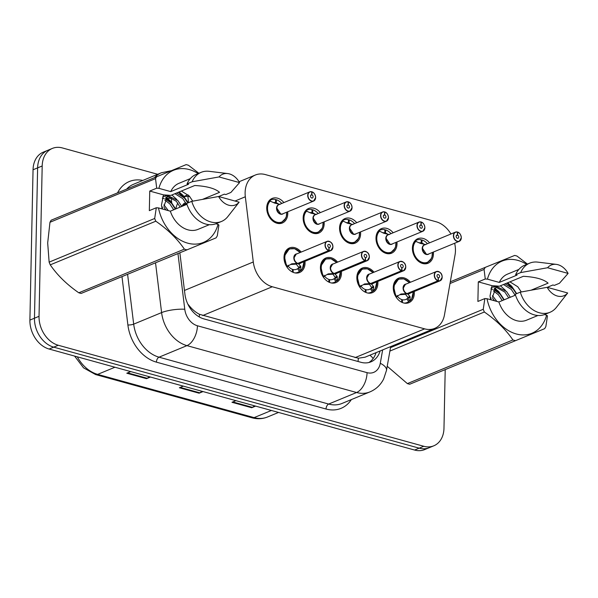 <?xml version="1.0" encoding="UTF-8"?>
<svg xmlns="http://www.w3.org/2000/svg" width="598" height="598" viewBox="0 0 598 598"><rect width="100%" height="100%" fill="white"/><g stroke="black" fill="none" stroke-linecap="round" stroke-linejoin="round"><path stroke-width="0.9" d="M377.816 281.419A13.291 9.972 -112.5 0 1 377.891 283.25A13.291 9.972 -112.5 0 1 372.449 292.631A13.291 9.972 -112.5 0 1 361.91 289.768A13.291 9.972 -112.5 0 1 356.856 277.442A13.291 9.972 -112.5 0 1 362.291 268.061A13.291 9.972 -112.5 0 1 374.004 272.21M341.398 271.357A13.291 9.972 -112.5 0 1 341.473 273.189A13.291 9.972 -112.5 0 1 336.031 282.562A13.291 9.972 -112.5 0 1 325.491 279.7A13.291 9.972 -112.5 0 1 320.431 267.373A13.291 9.972 -112.5 0 1 325.873 258A13.291 9.972 -112.5 0 1 337.586 262.141M304.98 261.289A13.291 9.972 -112.5 0 1 305.055 263.12A13.291 9.972 -112.5 0 1 299.613 272.501A13.291 9.972 -112.5 0 1 289.073 269.631A13.291 9.972 -112.5 0 1 284.013 257.312A13.291 9.972 -112.5 0 1 289.454 247.931A13.291 9.972 -112.5 0 1 301.168 252.079M414.235 291.488A13.291 9.972 -112.5 0 1 414.309 293.319A13.291 9.972 -112.5 0 1 408.868 302.693A13.291 9.972 -112.5 0 1 398.328 299.83A13.291 9.972 -112.5 0 1 393.275 287.503A13.291 9.972 -112.5 0 1 398.709 278.13A13.291 9.972 -112.5 0 1 410.422 282.271M396.96 241.981A13.291 9.972 -112.5 0 1 397.027 243.812A13.291 9.972 -112.5 0 1 391.593 253.186A13.291 9.972 -112.5 0 1 381.046 250.323A13.291 9.972 -112.5 0 1 375.993 237.997A13.291 9.972 -112.5 0 1 381.434 228.623A13.291 9.972 -112.5 0 1 393.148 232.772M360.542 231.912A13.291 9.972 -112.5 0 1 360.609 233.751A13.291 9.972 -112.5 0 1 355.175 243.124A13.291 9.972 -112.5 0 1 344.627 240.261A13.291 9.972 -112.5 0 1 339.574 227.935A13.291 9.972 -112.5 0 1 345.016 218.562A13.291 9.972 -112.5 0 1 356.729 222.703M324.123 221.851A13.291 9.972 -112.5 0 1 324.191 223.682A13.291 9.972 -112.5 0 1 318.756 233.056A13.291 9.972 -112.5 0 1 308.209 230.193A13.291 9.972 -112.5 0 1 303.156 217.866A13.291 9.972 -112.5 0 1 308.598 208.493A13.291 9.972 -112.5 0 1 320.311 212.634M287.705 211.782A13.291 9.972 -112.5 0 1 287.773 213.621A13.291 9.972 -112.5 0 1 282.338 222.994A13.291 9.972 -112.5 0 1 271.791 220.131A13.291 9.972 -112.5 0 1 266.738 207.805A13.291 9.972 -112.5 0 1 272.18 198.424A13.291 9.972 -112.5 0 1 283.893 202.573M433.378 252.042A13.291 9.972 -112.5 0 1 433.445 253.881A13.291 9.972 -112.5 0 1 428.011 263.255A13.291 9.972 -112.5 0 1 417.464 260.392A13.291 9.972 -112.5 0 1 412.411 248.065A13.291 9.972 -112.5 0 1 417.853 238.692A13.291 9.972 -112.5 0 1 429.566 242.833M450.937 233.997A24.922 18.695 67.5 0 0 436.226 221.806L265.333 174.571A24.922 18.695 67.5 0 0 255.316 175.035A24.922 18.695 67.5 0 0 245.329 196.772L253.29 261.976A24.922 18.695 67.5 0 0 272.307 286.756L424.655 328.863A24.922 18.695 67.5 0 0 434.671 328.399A24.922 18.695 67.5 0 0 444.486 314.817L455.071 254.741A24.922 18.695 67.5 0 0 455.452 250.749A24.922 18.695 67.5 0 0 454.644 243.251M185.746 202.767A8.305 6.234 67.5 0 0 182.166 205.959A24.922 18.695 -112.5 0 1 185.761 203.798L186.202 203.619M188.108 304.666A24.922 5.718 -7 0 1 188.37 304.666C191.644 308.987 195.344 312.201 199.485 314.309L358.344 358.209L365.049 357.2L434.671 328.399M445.204 369.796L443.978 428.235A24.922 18.695 -112.5 0 1 433.782 445.816A24.922 18.695 -112.5 0 1 423.765 446.272L58.268 345.255A24.922 18.695 -112.5 0 1 39.034 316.312L42.189 165.982L37.622 167.874A24.922 18.695 -112.5 0 1 47.818 150.292A24.922 18.695 -112.5 0 0 37.622 167.874L34.467 318.203L37.622 167.874L33.047 169.765A24.922 18.695 -112.5 0 1 43.243 152.184L52.385 148.409A24.922 18.695 -112.5 0 1 62.401 147.945L157.7 174.287M58.268 345.255L53.7 347.146A24.922 18.695 -112.5 0 1 34.467 318.203A24.922 18.695 -112.5 0 0 53.7 347.146L419.198 448.164L53.7 347.146L49.126 349.038A24.922 18.695 -112.5 0 1 29.9 320.094L33.047 169.765M433.782 445.816L429.215 447.708A24.922 18.695 -112.5 0 1 419.198 448.164A24.922 18.695 -112.5 0 0 429.215 447.708L424.647 449.591A24.922 18.695 -112.5 0 1 414.631 450.055L49.126 349.038M255.63 406.109L251.691 407.739L231.972 402.29L235.911 400.66M150.449 377.039L146.51 378.669L126.791 373.219L130.73 371.59M203.043 391.57L199.097 393.2L179.378 387.751L183.317 386.121M202.034 391.294L199.807 392.819A6.645 3.797 105.5 0 1 199.097 393.2M149.448 376.762L147.22 378.28A6.645 3.797 105.5 0 1 146.51 378.669M254.628 405.833L252.393 407.35A6.645 3.797 105.5 0 1 251.691 407.739M42.189 165.982A24.922 18.695 -112.5 0 1 52.385 148.409M179.871 252.842L184.917 294.126A24.922 18.695 67.5 0 0 203.933 318.906L360.938 362.298A24.922 18.695 67.5 0 0 370.954 361.842A24.922 18.695 67.5 0 0 380.126 350.966M188.243 194.963A24.922 18.695 67.5 0 0 185.544 195.778A24.922 18.695 67.5 0 0 183.354 196.914M177.815 203.103A24.922 18.695 67.5 0 0 175.812 208.919M184.199 196.637A24.922 18.695 -112.5 0 1 189.798 196.615M376.06 352.641A24.922 18.695 -112.5 0 1 368.861 362.523M461.297 237.825A4.986 3.738 -112.5 0 1 459.257 241.345A4.986 3.738 -112.5 0 1 455.302 240.269A4.986 3.738 -112.5 0 1 453.404 235.649A4.986 3.738 -112.5 0 1 455.444 232.129A4.986 3.738 -112.5 0 1 457.276 231.994L457.38 232.114A4.821 3.618 67.5 0 0 453.635 235.642A4.821 3.618 67.5 0 0 457.358 241.233A4.821 3.618 67.5 0 0 461.267 237.75A4.821 3.618 67.5 0 0 457.717 232.203L457.545 235.149L456.296 235.664M457.313 231.994L455.444 232.129L424.58 244.896A4.986 3.738 67.5 0 0 422.539 248.409A4.986 3.738 67.5 0 0 426.381 254.202A4.986 3.738 67.5 0 0 428.392 254.105A4.986 3.738 -112.5 0 1 426.381 254.202A4.986 3.738 -112.5 0 1 422.539 248.409L426.381 254.202M457.545 235.149A1.659 1.248 -112.5 0 1 458.763 237.055A1.659 1.248 -112.5 0 1 458.09 238.228A1.659 1.248 -112.5 0 1 456.767 237.869A1.659 1.248 -112.5 0 1 456.139 236.33A1.659 1.248 -112.5 0 1 456.82 235.156A1.659 1.248 -112.5 0 1 457.425 235.111L456.356 235.56M431.195 258.732L427.189 262.694L422.173 262.926C413.794 261.139 409.211 246.122 415.55 241.031L415.55 241.031A12.461 9.344 67.5 0 0 412.56 248.454A12.461 9.344 67.5 0 0 422.173 262.926A12.461 9.344 67.5 0 0 427.181 262.694A12.461 9.344 67.5 0 0 427.682 262.47M427.421 243.722A12.461 9.344 -112.5 0 0 422.083 239.985L421.231 240.336M420.23 243.341L421.269 242.908A9.142 6.855 67.5 0 0 419.049 242.833M423.93 244.111A9.142 6.855 67.5 0 0 421.904 243.087L420.947 243.483M421.269 242.908L421.224 239.753A12.461 9.344 -112.5 0 0 416.642 240.09L414.96 240.785M422.083 239.985L421.904 243.087M425.776 244.634L420.401 243.379L415.012 241.031A12.461 9.344 -112.5 0 1 416.642 240.09M457.425 235.111L457.38 232.114M398.941 278.945A12.461 9.344 67.5 0 0 398.522 279.109A12.461 9.344 67.5 0 0 393.424 287.9A12.461 9.344 67.5 0 0 396.055 296.885L401.026 294.014L407.029 293.603L405.257 294.336L400.249 294.665M442.154 277.263A4.986 3.738 -112.5 0 1 440.113 280.783A4.986 3.738 -112.5 0 1 438.282 280.918L407.373 293.7L409.981 296.488L410.161 300.779A12.461 9.344 67.5 0 0 410.183 300.757M438.282 280.918L438.379 280.716A4.821 3.618 67.5 0 0 442.124 277.188A4.821 3.618 67.5 0 0 438.409 271.597A4.821 3.618 67.5 0 0 434.499 275.08A4.821 3.618 67.5 0 0 438.05 280.626L438.222 277.681A1.659 1.248 -112.5 0 1 436.996 275.768A1.659 1.248 -112.5 0 1 437.676 274.602A1.659 1.248 -112.5 0 1 438.992 274.96A1.659 1.248 -112.5 0 1 439.627 276.5A1.659 1.248 -112.5 0 1 438.947 277.666A1.659 1.248 -112.5 0 1 438.334 277.711L438.214 277.764M407.918 293.237L407.417 293.678A4.986 3.738 -112.4 0 1 407.41 293.678A4.986 3.738 67.5 0 0 409.249 293.551L440.113 280.783L442.191 277.233C442.139 273.428 440.173 271.544 436.301 271.567L405.437 284.334L403.403 287.855A4.986 3.738 -112.4 0 1 405.437 284.334A4.986 3.738 67.5 0 0 403.396 287.855A4.986 3.738 67.5 0 0 407.074 293.588L437.938 280.821A4.986 3.738 -112.5 0 1 434.268 275.087A4.986 3.738 -112.5 0 1 436.301 271.567A4.986 3.738 -112.5 0 1 442.154 277.195M395.824 280.223L398.522 279.109L393.551 286.352L395.973 296.914M410.206 297.296L407.821 298.282L409.652 300.988L408.658 301.609A12.461 9.344 -112.5 0 1 407.029 302.558A12.461 9.344 -112.5 0 1 404.196 303.096M401.744 300.002L402.402 299.733A9.142 6.855 67.5 0 0 405.758 299.486A9.142 6.855 67.5 0 0 406.819 298.895L407.821 298.282M397.476 295.427L397.438 296.302A9.142 6.855 67.5 0 0 401.774 299.561L401.617 302.199M402.402 299.733L402.447 302.573M410.161 300.779L409.652 300.988M407.373 293.7L405.736 294.141M413.255 291.891A12.147 9.112 -112.4 0 1 410.37 300.36L410.153 300.772M408.314 298.066L405.601 294.433M438.334 277.711L438.379 280.716M424.879 227.763A4.986 3.738 -112.5 0 1 422.838 231.276A4.986 3.738 -112.5 0 1 418.884 230.2A4.986 3.738 -112.5 0 1 416.985 225.581A4.986 3.738 -112.5 0 1 419.026 222.067A4.986 3.738 -112.5 0 1 420.857 221.933L420.962 222.045A4.821 3.618 67.5 0 0 417.217 225.573A4.821 3.618 67.5 0 0 420.94 231.172A4.821 3.618 67.5 0 0 424.849 227.681A4.821 3.618 67.5 0 0 421.298 222.135L421.127 225.08L419.878 225.596M420.895 221.925L419.026 222.067L388.162 234.827A4.986 3.738 67.5 0 0 386.121 238.348A4.986 3.738 67.5 0 0 389.963 244.134A4.986 3.738 67.5 0 0 391.967 244.044A4.986 3.738 -112.5 0 1 389.963 244.134A4.986 3.738 -112.5 0 1 386.121 238.348L389.963 244.134M421.127 225.08A1.659 1.248 -112.5 0 1 422.345 226.993A1.659 1.248 -112.5 0 1 421.665 228.167A1.659 1.248 -112.5 0 1 420.349 227.808A1.659 1.248 -112.5 0 1 419.721 226.268A1.659 1.248 -112.5 0 1 420.401 225.095A1.659 1.248 -112.5 0 1 421.007 225.05L419.938 225.491M394.777 248.663L390.771 252.625L385.755 252.864C377.375 251.07 372.793 236.053 379.132 230.963L379.125 230.955A12.461 9.344 67.5 0 0 376.142 238.393A12.461 9.344 67.5 0 0 385.755 252.864A12.461 9.344 67.5 0 0 390.763 252.633A12.461 9.344 67.5 0 0 391.264 252.401M391.002 233.654A12.461 9.344 -112.5 0 0 385.665 229.924L384.813 230.275M383.811 233.28L384.85 232.846A9.142 6.855 67.5 0 0 382.63 232.772M387.511 234.042A9.142 6.855 67.5 0 0 385.486 233.018L384.529 233.414M384.85 232.846L384.806 229.684A12.461 9.344 -112.5 0 0 380.223 230.021L378.541 230.716M385.665 229.924L385.486 233.018M379.125 230.955L378.594 230.97A12.461 9.344 -112.5 0 1 380.223 230.021M389.358 234.566L383.983 233.31L379.132 230.963M421.007 225.05L420.962 222.045M388.461 217.694A4.986 3.738 -112.5 0 1 386.42 221.208A4.986 3.738 -112.5 0 1 382.466 220.139A4.986 3.738 -112.5 0 1 380.567 215.512A4.986 3.738 -112.5 0 1 382.608 211.998A4.986 3.738 -112.5 0 1 384.439 211.864L384.544 211.984A4.821 3.618 67.5 0 0 380.799 215.512A4.821 3.618 67.5 0 0 384.521 221.103A4.821 3.618 67.5 0 0 388.431 217.62A4.821 3.618 67.5 0 0 384.873 212.073L384.708 215.011L383.46 215.534M384.477 211.856L382.608 211.998L351.744 224.766A4.986 3.738 67.5 0 0 349.703 228.279A4.986 3.738 67.5 0 0 353.545 234.072A4.986 3.738 67.5 0 0 355.548 233.975A4.986 3.738 -112.5 0 1 353.545 234.072A4.986 3.738 -112.5 0 1 349.703 228.279L353.545 234.072M384.708 215.011A1.659 1.248 -112.5 0 1 385.927 216.924A1.659 1.248 -112.5 0 1 385.247 218.098A1.659 1.248 -112.5 0 1 383.931 217.739A1.659 1.248 -112.5 0 1 383.303 216.199A1.659 1.248 -112.5 0 1 383.983 215.026A1.659 1.248 -112.5 0 1 384.589 214.981L383.52 215.43M358.359 238.595L354.352 242.564L349.337 242.795C340.957 241.009 336.375 225.992 342.714 220.901L342.706 220.894A12.461 9.344 67.5 0 0 339.724 228.324A12.461 9.344 67.5 0 0 349.337 242.795A12.461 9.344 67.5 0 0 354.345 242.564A12.461 9.344 67.5 0 0 354.846 242.34M354.584 223.592A12.461 9.344 -112.5 0 0 349.247 219.855L348.395 220.206M347.393 223.211L348.432 222.777A9.142 6.855 67.5 0 0 346.212 222.703M351.093 223.981A9.142 6.855 67.5 0 0 349.068 222.957L348.111 223.346M348.432 222.777L348.387 219.616A12.461 9.344 -112.5 0 0 343.805 219.959L342.123 220.655M349.247 219.855L349.068 222.957M342.706 220.894L342.176 220.901A12.461 9.344 -112.5 0 1 343.805 219.959M352.94 224.504L347.565 223.248L342.714 220.901M384.589 214.981L384.544 211.984M352.043 207.633A4.986 3.738 -112.5 0 1 350.002 211.146A4.986 3.738 -112.5 0 1 346.048 210.07A4.986 3.738 -112.5 0 1 344.149 205.45A4.986 3.738 -112.5 0 1 346.19 201.937A4.986 3.738 -112.5 0 1 348.021 201.795L348.126 201.915A4.821 3.618 67.5 0 0 344.381 205.443A4.821 3.618 67.5 0 0 348.103 211.042A4.821 3.618 67.5 0 0 352.013 207.551A4.821 3.618 67.5 0 0 348.455 202.004L348.29 204.95L347.042 205.465M348.058 201.795L346.19 201.937L315.325 214.697A4.986 3.738 67.5 0 0 313.285 218.218A4.986 3.738 67.5 0 0 317.127 224.003A4.986 3.738 67.5 0 0 319.13 223.914A4.986 3.738 -112.5 0 1 317.127 224.003A4.986 3.738 -112.5 0 1 313.285 218.218L317.127 224.003M348.29 204.95A1.659 1.248 -112.5 0 1 349.509 206.863A1.659 1.248 -112.5 0 1 348.828 208.029A1.659 1.248 -112.5 0 1 347.513 207.678A1.659 1.248 -112.5 0 1 346.885 206.131A1.659 1.248 -112.5 0 1 347.565 204.965A1.659 1.248 -112.5 0 1 348.171 204.92L347.102 205.361M321.941 228.533L317.934 232.495L312.918 232.727C304.539 230.94 299.957 215.923 306.296 210.832L306.296 210.832A12.461 9.344 67.5 0 0 303.306 218.263A12.461 9.344 67.5 0 0 312.918 232.727A12.461 9.344 67.5 0 0 317.927 232.502A12.461 9.344 67.5 0 0 318.428 232.271M318.166 213.523A12.461 9.344 -112.5 0 0 312.829 209.793L311.977 210.145M310.975 213.142L312.014 212.716A9.142 6.855 67.5 0 0 309.794 212.641M314.675 213.912A9.142 6.855 67.5 0 0 312.649 212.888L311.693 213.284M312.014 212.716L311.969 209.554A12.461 9.344 -112.5 0 0 307.387 209.891L305.705 210.586M312.829 209.793L312.649 212.888M316.521 214.435L311.147 213.18L305.757 210.84A12.461 9.344 -112.5 0 1 307.387 209.891M348.171 204.92L348.126 201.915M315.624 197.564A4.986 3.738 -112.5 0 1 313.584 201.078A4.986 3.738 -112.5 0 1 309.629 200.009A4.986 3.738 -112.5 0 1 307.731 195.382A4.986 3.738 -112.5 0 1 309.771 191.868A4.986 3.738 -112.5 0 1 311.603 191.734L311.708 191.846A4.821 3.618 67.5 0 0 307.963 195.382A4.821 3.618 67.5 0 0 311.685 200.973A4.821 3.618 67.5 0 0 315.595 197.489A4.821 3.618 67.5 0 0 312.036 191.943L311.872 194.881L310.624 195.397M311.64 191.726L309.771 191.868L278.907 204.636A4.986 3.738 67.5 0 0 276.867 208.149A4.986 3.738 67.5 0 0 280.709 213.935A4.986 3.738 67.5 0 0 282.712 213.845A4.986 3.738 -112.5 0 1 280.709 213.935A4.986 3.738 -112.5 0 1 276.867 208.149L280.709 213.935M311.872 194.881A1.659 1.248 -112.5 0 1 313.09 196.794A1.659 1.248 -112.5 0 1 312.41 197.968A1.659 1.248 -112.5 0 1 311.095 197.609A1.659 1.248 -112.5 0 1 310.467 196.069A1.659 1.248 -112.5 0 1 311.147 194.896A1.659 1.248 -112.5 0 1 311.752 194.851L310.676 195.299M285.523 218.464L281.516 222.434L276.5 222.665C268.121 220.871 263.539 205.854 269.877 200.771L269.877 200.771A12.461 9.344 67.5 0 0 266.887 208.194A12.461 9.344 67.5 0 0 276.5 222.665A12.461 9.344 67.5 0 0 281.509 222.434A12.461 9.344 67.5 0 0 282.009 222.209M281.748 203.462A12.461 9.344 -112.5 0 0 276.411 199.725L275.558 200.076M274.557 203.081L275.596 202.647A9.142 6.855 67.5 0 0 273.376 202.573M278.257 203.843A9.142 6.855 67.5 0 0 276.231 202.819L275.274 203.215M275.596 202.647L275.551 199.485A12.461 9.344 -112.5 0 0 270.969 199.822L269.287 200.524M276.411 199.725L276.231 202.819M280.103 204.374L274.729 203.118L269.339 200.771A12.461 9.344 -112.5 0 1 270.969 199.822M311.752 194.851L311.708 191.846M362.523 268.883A12.461 9.344 67.5 0 0 362.104 269.04A12.461 9.344 67.5 0 0 357.006 277.831A12.461 9.344 67.5 0 0 359.637 286.816L364.608 283.945L370.611 283.542L368.839 284.274L363.831 284.603M405.736 267.201A4.986 3.738 -112.5 0 1 403.695 270.715A4.986 3.738 -112.5 0 1 401.863 270.849L370.954 283.631L373.563 286.427L373.735 290.71A12.461 9.344 67.5 0 0 373.765 290.688L372.24 291.547A12.461 9.344 -112.5 0 1 370.611 292.489A12.461 9.344 -112.5 0 1 367.777 293.035M401.863 270.849L401.961 270.655A4.821 3.618 67.5 0 0 405.706 267.119A4.821 3.618 67.5 0 0 401.991 261.528A4.821 3.618 67.5 0 0 398.081 265.011A4.821 3.618 67.5 0 0 401.632 270.558L401.52 270.759A4.986 3.738 -112.5 0 1 397.849 265.019A4.986 3.738 -112.5 0 1 399.883 261.505L369.018 274.273L366.985 277.786A4.986 3.738 -112.4 0 1 369.018 274.273A4.986 3.738 67.5 0 0 366.978 277.786A4.986 3.738 67.5 0 0 370.655 283.519L370.611 283.542M401.52 270.759L370.655 283.519M401.632 270.558L401.804 267.62A1.659 1.248 -112.5 0 1 400.578 265.706A1.659 1.248 -112.5 0 1 401.258 264.533A1.659 1.248 -112.5 0 1 402.574 264.892A1.659 1.248 -112.5 0 1 403.209 266.431A1.659 1.248 -112.5 0 1 402.529 267.605A1.659 1.248 -112.5 0 1 401.916 267.65L401.796 267.695M373.787 287.227L371.403 288.214L373.234 290.927M365.326 289.94L365.983 289.671A9.142 6.855 67.5 0 0 369.34 289.425A9.142 6.855 67.5 0 0 370.401 288.827L371.403 288.214M361.057 285.358L361.02 286.233A9.142 6.855 67.5 0 0 365.356 289.492L365.199 292.138M359.645 286.816L357.133 276.283L362.111 269.04L367.464 268.838L373.055 272.606A12.147 9.112 -112.4 0 0 360.108 270.924A12.147 9.112 -112.4 0 0 360.213 286.494M365.983 289.671L366.028 292.512M371.904 288.012L369.317 284.072M370.954 283.631L369.183 284.364M373.832 290.643L375.208 289.013L376.86 281.815A12.147 9.112 -112.4 0 1 373.952 290.299L373.735 290.71M401.916 267.65L401.961 270.655M371.5 283.175L370.999 283.616A4.986 3.738 -112.4 0 1 370.992 283.616A4.986 3.738 67.5 0 0 372.831 283.482L403.695 270.715L405.773 267.171C405.721 263.359 403.755 261.476 399.883 261.505A4.986 3.738 -112.5 0 1 405.736 267.134M326.104 258.814A12.461 9.344 67.5 0 0 325.686 258.979A12.461 9.344 67.5 0 0 320.588 267.762A12.461 9.344 67.5 0 0 323.219 276.754L328.19 273.884L334.192 273.473L332.421 274.205L327.412 274.534M369.317 257.133A4.986 3.738 -112.5 0 1 367.277 260.653A4.986 3.738 -112.5 0 1 365.445 260.788L334.536 273.57L337.145 276.358L337.317 280.641A12.461 9.344 67.5 0 0 337.347 280.626M330.559 267.725A4.986 3.738 -112.4 0 1 332.6 264.204A4.986 3.738 67.5 0 0 330.559 267.725A4.986 3.738 67.5 0 0 334.237 273.458L334.192 273.473M365.445 260.788L365.542 260.586A4.821 3.618 67.5 0 0 369.287 257.058A4.821 3.618 67.5 0 0 365.572 251.459A4.821 3.618 67.5 0 0 361.663 254.95A4.821 3.618 67.5 0 0 365.214 260.496L365.385 257.551A1.659 1.248 -112.5 0 1 364.16 255.638A1.659 1.248 -112.5 0 1 364.84 254.471A1.659 1.248 -112.5 0 1 366.155 254.823A1.659 1.248 -112.5 0 1 366.791 256.37A1.659 1.248 -112.5 0 1 366.111 257.536A1.659 1.248 -112.5 0 1 365.498 257.581L365.378 257.633M365.214 260.496L334.237 273.458M322.987 260.093L325.686 258.979L320.715 266.215L323.137 276.784M337.369 277.166L334.985 278.152L336.816 280.858L335.822 281.479A12.461 9.344 -112.5 0 1 334.192 282.428A12.461 9.344 -112.5 0 1 331.359 282.966M328.907 279.871L329.565 279.602A9.142 6.855 67.5 0 0 332.922 279.356A9.142 6.855 67.5 0 0 333.983 278.765L334.985 278.152M365.101 260.691A4.986 3.738 -112.5 0 1 361.431 254.957A4.986 3.738 -112.5 0 1 363.464 251.437L332.6 264.204L330.567 267.717M324.639 275.289L324.602 276.171A9.142 6.855 67.5 0 0 328.937 279.43L328.78 282.069M329.565 279.602L329.61 282.443M340.419 271.761A12.147 9.112 -112.4 0 1 337.534 280.23L336.816 280.858M335.485 277.943L332.899 274.011M334.536 273.57L332.765 274.303M365.498 257.581L365.542 260.586M335.082 273.107L334.581 273.548A4.986 3.738 -112.4 0 1 334.574 273.548A4.986 3.738 67.5 0 0 336.412 273.421L367.277 260.653L369.355 257.103C369.302 253.298 367.336 251.407 363.464 251.437A4.986 3.738 -112.5 0 1 369.317 257.065M289.686 248.753A12.461 9.344 67.5 0 0 289.268 248.91A12.461 9.344 67.5 0 0 284.17 257.701A12.461 9.344 67.5 0 0 286.801 266.686L291.772 263.815L297.774 263.412L296.003 264.144L290.994 264.466M332.899 247.071A4.986 3.738 -112.5 0 1 330.858 250.584A4.986 3.738 -112.5 0 1 329.027 250.719L298.118 263.501L300.727 266.297L300.906 270.588A12.461 9.344 67.5 0 0 300.929 270.558M329.027 250.719L329.124 250.517A4.821 3.618 67.5 0 0 332.869 246.989A4.821 3.618 67.5 0 0 329.154 241.398A4.821 3.618 67.5 0 0 325.245 244.881A4.821 3.618 67.5 0 0 328.795 250.427L328.683 250.622A4.986 3.738 -112.5 0 1 325.013 244.888A4.986 3.738 -112.5 0 1 327.046 241.375L296.182 254.143L294.149 257.656A4.986 3.738 -112.4 0 1 296.182 254.143A4.986 3.738 67.5 0 0 294.141 257.656A4.986 3.738 67.5 0 0 297.819 263.389L297.774 263.412M328.683 250.622L297.819 263.389M328.795 250.427L328.967 247.49A1.659 1.248 -112.5 0 1 327.741 245.576A1.659 1.248 -112.5 0 1 328.422 244.403A1.659 1.248 -112.5 0 1 329.737 244.761A1.659 1.248 -112.5 0 1 330.373 246.301A1.659 1.248 -112.5 0 1 329.692 247.475A1.659 1.248 -112.5 0 1 329.079 247.52L328.96 247.565M286.569 250.024L289.268 248.91L284.297 256.153L286.719 266.723M300.951 267.097L298.566 268.083L300.398 270.797L299.404 271.417A12.461 9.344 -112.5 0 1 297.774 272.359A12.461 9.344 -112.5 0 1 294.934 272.905M292.489 269.81L293.147 269.534A9.142 6.855 67.5 0 0 296.503 269.287A9.142 6.855 67.5 0 0 297.565 268.696L298.566 268.083M288.221 265.228L288.184 266.103A9.142 6.855 67.5 0 0 292.512 269.362L292.362 272.008M293.147 269.534L293.192 272.374M300.906 270.588L300.398 270.797M298.118 263.501L296.481 263.942M298.155 263.486L298.155 263.486A4.986 3.738 -112.4 0 0 298.163 263.486A4.986 3.738 67.5 0 0 299.994 263.352L330.858 250.584L332.937 247.034C332.884 243.229 330.918 241.345 327.046 241.375A4.986 3.738 -112.5 0 1 332.899 247.004M300.996 270.513L302.371 268.876L304.023 261.685A12.147 9.112 -112.4 0 1 301.115 270.161L300.899 270.573M299.06 267.867L296.346 264.234M329.079 247.52L329.124 250.517M490.876 297.722L491.055 299.83M515.155 295.263L511.335 289.439L503.494 284.513M516.373 293.768L512.949 288.774L505.101 283.841M496.467 285.911L492.483 297.057M508.711 297.931L504.891 292.108L495.488 286.928M494.531 286.883L491.862 287.287M510.326 297.266L506.499 291.443L496.138 286.218M495.219 286.27L491.272 287.631M502.26 300.6L498.44 294.777L493.335 290.845M503.875 299.927L500.055 294.111L493.791 289.671M492.7 289.305L490.868 288.946M494.494 300.779L492.543 298.066M496.856 301.429L492.49 295.651M531.301 290.097L548.089 283.153C543.694 279.266 535.442 276.986 523.332 276.306L499.397 286.203L492.057 285.672L478.303 281.867L485.262 278.989L484.074 269.429A44.857 33.652 -112.5 0 1 485.292 267.351L514.691 255.428A44.857 33.652 -112.5 0 1 517.016 256.071L527.451 264.077M485.262 278.989L487.437 279.139A39.042 29.287 -112.5 0 1 526.681 264.398M487.437 279.139L499.293 282.42L517.061 275.073L515.625 274.676L520.701 272.576L547.574 267.74A16.617 12.461 -112.5 0 1 556.26 264.368A16.617 12.461 -112.5 0 1 568.1 273.413L559.429 283.28L554.353 285.381L552.918 284.977L547.23 287.332M499.293 282.42A24.922 18.695 -112.5 0 1 507.493 274.131L518.847 269.436M515.625 274.676A26.581 19.943 -112.5 0 1 524.625 265.25L529.701 263.15A26.581 19.943 -112.5 0 1 537.669 262.118L556.26 264.368M520.701 272.576A26.581 19.943 -112.5 0 1 529.701 263.15M568.1 273.413L547.574 267.74M521.299 291.959L517.786 286.778L509.937 281.845M504.196 299.792L498.784 291.57L494.673 288.034M516.709 293.633L511.679 286.24L507.68 282.779M409.69 384.245L544.643 328.668L409.69 384.245A44.857 33.652 -112.5 0 1 407.365 383.602L512.92 339.948C505.893 329.655 496.37 320.341 484.358 312.007L389.896 351.071M387.22 366.26L407.365 383.602M450.294 281.822L485.292 267.351M484.074 269.429L449.995 283.519M390.501 347.64L483.244 309.286L484.851 298.566L487.026 298.716A39.042 29.287 -112.5 0 0 516.246 333.961A39.042 29.287 -112.5 0 0 546.594 315.183L544.427 314.578M484.358 312.007A44.857 33.652 -112.5 0 1 483.244 309.286M515.244 340.591A44.857 33.652 -112.5 0 1 512.92 339.948M546.594 315.183L547.462 315.871L545.854 326.59A44.857 33.652 -112.5 0 1 544.643 328.668M515.498 295.12L498.882 301.99L487.026 298.716M537.901 315.497L526.546 320.192A24.922 18.695 -112.5 0 1 498.882 301.99M544.95 314.376A26.581 19.943 -112.5 0 1 515.214 294.246L520.29 292.145A26.581 19.943 -112.5 0 0 550.025 312.276L544.95 314.376M567.128 293.708L556.387 307.379A26.581 19.943 -112.5 0 1 550.025 312.276M567.136 293.715L567.689 292.99A16.617 12.461 -112.5 0 1 547.163 287.317L520.29 292.145M547.163 287.317L567.689 292.99M492.057 285.672L490.024 295.973L490.666 299.725M498.949 292.998L494.292 288.67M505.4 290.329L500.421 285.777M511.843 287.66L506.872 283.116M478.303 281.867L477.892 301.444L484.851 298.566M162.32 206.915L162.499 209.023M186.606 204.456L182.786 198.633L174.937 193.7M187.817 202.961L184.393 197.968L176.545 193.034M167.911 195.105L163.934 206.243M180.155 207.125L176.335 201.302L166.932 196.114M165.975 196.077L163.306 196.48M181.77 206.452L177.95 200.636L167.582 195.411M166.663 195.464L162.716 196.824M173.712 209.786L169.884 203.97L164.779 200.031M175.319 209.121L171.499 203.298L165.235 198.857M164.144 198.499L162.312 198.14M165.945 209.973L163.994 207.259M168.3 210.623L163.934 204.837M202.744 199.284L219.541 192.339C215.138 188.46 206.886 186.18 194.776 185.5L170.849 195.397L163.501 194.866L149.747 191.061L156.706 188.183L155.525 178.623L49.97 222.277L47.683 242.975L49.133 262.133L154.688 218.479L156.295 207.76L158.477 207.91A39.042 29.287 -112.5 0 0 187.69 243.154A39.042 29.287 -112.5 0 0 218.046 224.37L215.878 223.772M49.97 222.277A44.857 33.652 -112.5 0 1 51.181 220.199L186.135 164.622A44.857 33.652 -112.5 0 1 188.46 165.265L198.895 173.271M156.706 188.183L158.889 188.333A39.042 29.287 -112.5 0 1 198.125 173.592M155.525 178.623A44.857 33.652 -112.5 0 1 156.736 176.545M158.889 188.333L170.744 191.614L188.512 184.259L187.069 183.863L192.152 181.762L219.018 176.933A16.617 12.461 -112.5 0 1 227.703 173.562A16.617 12.461 -112.5 0 1 239.544 182.607L230.88 192.466L225.805 194.567L224.362 194.171L218.674 196.525M170.744 191.614A24.922 18.695 -112.5 0 1 178.937 183.324L190.299 178.623M187.069 183.863A26.581 19.943 -112.5 0 1 196.069 174.437L201.152 172.336A26.581 19.943 -112.5 0 1 209.113 171.312L227.703 173.562M192.152 181.762A26.581 19.943 -112.5 0 1 201.152 172.336M239.544 182.607L219.018 176.933M192.75 201.152L189.23 195.965L181.381 191.039M175.648 208.986L170.228 200.764L166.117 197.228M188.153 202.819L183.123 195.434L179.123 191.973M81.134 293.439L216.087 237.862L81.134 293.439A44.857 33.652 -112.5 0 1 78.809 292.796L184.363 249.142C177.337 238.849 167.821 229.535 155.801 221.2L50.247 264.854C57.273 275.147 66.789 284.461 78.809 292.796M50.247 264.854A44.857 33.652 -112.5 0 1 49.133 262.133M155.801 221.2A44.857 33.652 -112.5 0 1 154.688 218.479M186.688 249.785A44.857 33.652 -112.5 0 1 184.363 249.142M218.046 224.37L218.913 225.065L217.306 235.784A44.857 33.652 -112.5 0 1 216.087 237.862M186.942 204.314L170.333 211.184L158.477 207.91M209.345 224.684L197.99 229.385A24.922 18.695 -112.5 0 1 170.333 211.184M216.394 223.57A26.581 19.943 -112.5 0 1 186.666 203.44L191.741 201.339A26.581 19.943 -112.5 0 0 221.469 221.469L216.394 223.57M239.133 202.176A16.617 12.461 -112.5 0 1 218.606 196.503L239.133 202.176L227.838 216.573A26.581 19.943 -112.5 0 1 221.469 221.469M218.606 196.503L191.741 201.339M163.501 194.866L161.467 205.159L162.118 208.911M170.393 202.184L165.736 197.856M176.844 199.523L171.873 194.97M183.287 196.854L178.316 192.302M149.747 191.061L149.336 210.638L156.295 207.76M188.153 202.812A8.305 6.234 67.5 0 0 188.146 202.812L192.646 200.95M358.023 361.491A24.922 14.232 -74.5 0 0 358.344 358.209M369.848 355.212A24.922 10.659 10 0 1 373.152 358.553M199.254 316.933A24.922 14.232 -74.5 0 0 199.485 314.309M188.318 202.737A24.922 14.232 -74.5 0 0 187.824 196.391M355.07 357.641L424.655 328.863M202.722 315.535L272.307 286.756M184.468 290.441L253.29 261.976M235.014 201.04L245.329 196.772M271.41 410.467L254.113 417.621A8.305 4.747 105.5 0 1 252.064 417.8L95.605 374.557A8.305 4.747 -74.5 0 0 97.661 374.378L254.113 417.621A33.226 24.929 67.5 0 0 267.47 417.008C262.574 418.989 257.439 419.25 252.064 417.8M77.299 356.819A33.226 24.929 67.5 0 0 97.661 374.378L114.951 367.224M414.631 450.055L423.765 446.272M29.9 320.094L39.034 316.312M180.222 387.407L199.807 392.819M232.816 401.938L252.393 407.35M127.636 372.868L147.22 378.28M171.125 197.318A16.617 12.461 67.5 0 0 171.23 198.416L171.731 202.498M167.604 198.334A16.617 3.812 -7 0 1 171.23 198.416M351.355 399.591A37.382 28.039 -112.5 0 1 326.045 409.025L156.414 362.141A37.382 28.039 -112.5 0 1 127.89 324.976L122.007 276.769M117.634 192.713A37.382 28.039 -112.5 0 1 142.795 180.454M369.945 391.899A33.226 24.929 -112.5 0 1 356.587 392.512L328.661 404.061A33.226 24.929 67.5 0 0 342.019 403.448L369.945 391.899C376.007 389.298 380.575 385 383.647 379.012L386.495 370.379L390.688 346.593M154.733 177.374A33.226 24.929 -112.5 0 1 161.378 172.762L133.459 184.311A33.226 24.929 67.5 0 0 126.813 188.916M177.972 253.627L184.767 309.256A16.617 12.461 67.5 0 0 197.437 325.775L367.067 372.659A16.617 9.486 105.5 0 1 356.587 392.512L186.957 345.629A33.226 24.929 -112.5 0 1 161.602 312.597L133.683 324.146A33.226 24.929 67.5 0 0 159.038 357.178L328.661 404.061A4.156 2.37 -74.5 0 0 326.045 409.025M184.767 309.256A16.617 3.812 -7 0 0 161.602 312.597L155.54 262.903M127.613 274.452L133.683 324.146A4.156 0.949 173 0 1 127.89 324.976M197.437 325.775A16.617 9.486 105.5 0 1 186.957 345.629L159.038 357.178A4.156 2.37 -74.5 0 0 156.414 362.141M367.067 372.659A16.617 12.461 67.5 0 0 380.283 363.292L382.645 349.92M380.283 363.292A16.617 7.109 10 0 1 386.495 370.379M429.058 253.836A5.135 3.85 -112.5 0 1 422.726 251.07A5.135 3.85 -112.5 0 1 425.23 244.627M457.694 232.114A4.986 3.738 -112.5 0 1 461.297 237.757M432.399 252.453A12.147 9.112 -112.5 0 1 419.437 260.967A12.147 9.112 -112.5 0 1 416.103 241.121M406.438 293.64A5.135 3.857 -112.4 0 1 403.082 288.229A5.135 3.857 -112.4 0 1 406.109 284.057M409.899 293.282A5.135 3.857 -112.4 0 1 407.649 293.977M396.631 296.563A12.147 9.112 -112.4 0 1 396.526 280.993A12.147 9.112 -112.4 0 1 409.451 282.675M409.981 296.488L408.142 297.251M408.658 301.609L406.819 298.895M397.438 296.302L396.25 297.333M392.639 243.767A5.135 3.85 -112.5 0 1 386.308 241.001A5.135 3.85 -112.5 0 1 388.812 234.558M421.276 222.052A4.986 3.738 -112.5 0 1 424.879 227.696M388.065 253.746L390.763 252.633L393.843 250.285L395.577 246.81L395.996 242.377A12.147 9.112 -112.5 0 1 383.019 250.906A12.147 9.112 -112.5 0 1 379.685 231.06M356.221 233.698A5.135 3.85 -112.5 0 1 349.89 230.933A5.135 3.85 -112.5 0 1 352.394 224.497M384.858 211.984A4.986 3.738 -112.5 0 1 388.461 217.627M359.562 232.323A12.147 9.112 -112.5 0 1 346.601 240.837A12.147 9.112 -112.5 0 1 343.267 220.991M319.803 223.637A5.135 3.85 -112.5 0 1 313.472 220.871A5.135 3.85 -112.5 0 1 315.976 214.428M348.44 201.922A4.986 3.738 -112.5 0 1 352.043 207.566M323.144 222.254A12.147 9.112 -112.5 0 1 310.183 230.776A12.147 9.112 -112.5 0 1 306.849 210.922M283.385 213.568A5.135 3.85 -112.5 0 1 277.053 210.802A5.135 3.85 -112.5 0 1 279.558 204.367M312.021 191.853A4.986 3.738 -112.5 0 1 315.624 197.497M278.81 223.547L281.509 222.434L284.588 220.094L286.322 216.611L286.741 212.178A12.147 9.112 -112.5 0 1 273.764 220.707A12.147 9.112 -112.5 0 1 270.431 200.861M370.02 283.579A5.135 3.857 -112.4 0 1 366.664 278.16A5.135 3.857 -112.4 0 1 369.691 273.996M373.481 283.213A5.135 3.857 -112.4 0 1 371.231 283.908M373.563 286.427L371.724 287.19M372.24 291.547L370.401 288.827M361.02 286.233L359.832 287.272M333.602 273.51A5.135 3.857 -112.4 0 1 330.246 268.098A5.135 3.857 -112.4 0 1 333.265 263.927M337.063 273.144A5.135 3.857 -112.4 0 1 334.813 273.847M323.795 276.433A12.147 9.112 -112.4 0 1 323.69 260.863A12.147 9.112 -112.4 0 1 336.614 262.544M337.145 276.358L335.306 277.121M335.822 281.479L333.983 278.765M324.602 276.171L323.413 277.203M297.184 263.449A5.135 3.857 -112.4 0 1 293.827 258.03A5.135 3.857 -112.4 0 1 296.847 253.866M300.644 263.083A5.135 3.857 -112.4 0 1 298.395 263.778M298.664 263.045L298.163 263.479M287.376 266.364A12.147 9.112 -112.4 0 1 287.272 250.794A12.147 9.112 -112.4 0 1 300.196 252.476M300.727 266.297L298.888 267.059M299.404 271.417L297.565 268.696M288.184 266.103L286.995 267.142M239.058 181.755L255.316 175.035M95.605 374.557L83.556 367.86L74.593 356.072M267.47 417.008L278.526 412.441M170.893 170.789L161.378 172.762M428.392 254.105L459.257 241.345L461.327 237.795C460.894 234.625 459.668 232.719 457.664 232.084M432.414 252.446L431.995 256.878L430.261 260.354L427.189 262.694L424.483 263.815M407.029 302.558L405.347 303.253M398.53 279.102L403.882 278.9L409.473 282.667M413.278 291.884L411.626 299.075L410.25 300.712M391.967 244.044L422.838 231.276L424.909 227.726C424.475 224.556 423.249 222.658 421.246 222.022M355.548 233.975L386.42 221.208L388.491 217.665C388.057 214.488 386.831 212.589 384.828 211.954M359.577 232.316L359.159 236.741L357.425 240.224L354.352 242.564L351.646 243.685M319.13 223.914L350.002 211.146L352.073 207.596C351.639 204.426 350.413 202.52 348.41 201.892M317.927 232.502L315.228 233.616M317.934 232.495L321.006 230.155L321.933 228.728L322.741 226.679L323.159 222.247M282.712 213.845L313.584 201.078L315.654 197.534C315.221 194.357 313.995 192.459 311.992 191.823M362.104 269.04L359.405 270.154M370.611 292.489L368.929 293.184M334.192 282.428L332.51 283.123M325.693 258.971L331.045 258.77L336.637 262.537M340.441 271.754L338.789 278.945L337.414 280.582M297.774 272.359L296.092 273.054M289.275 248.903L294.627 248.708L300.218 252.468"/></g></svg>
